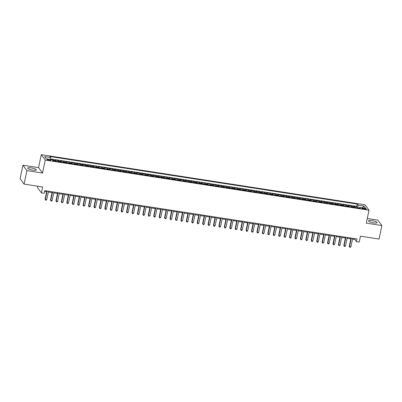 <?xml version="1.0" encoding="UTF-8"?>
<svg xmlns="http://www.w3.org/2000/svg" width="402" height="402" viewBox="0 0 402 402"><rect width="100%" height="100%" fill="white"/><g stroke="black" fill="none" stroke-linecap="round" stroke-linejoin="round"><path stroke-width="0.6" d="M32.828 170.141A4.407 0.97 11.9 0 0 36.306 169.91A4.407 0.97 11.9 0 0 31.155 167.865A4.407 0.97 11.9 0 0 27.678 168.096A4.407 0.97 11.9 0 0 32.828 170.141M373.689 222.909A4.407 0.97 11.9 0 0 377.166 222.678A4.407 0.97 11.9 0 0 372.016 220.628A4.407 0.97 11.9 0 0 368.539 220.859A4.407 0.97 11.9 0 0 373.689 222.909M49.34 160.388A1.809 0.397 11.9 0 0 50.768 160.292A1.809 0.397 11.9 0 0 48.652 159.453A1.809 0.397 11.9 0 0 47.225 159.544A1.809 0.397 11.9 0 0 49.34 160.388M37.728 186.216L37.456 187.513L41.426 192.915L44.145 193.337L44.712 190.638L357.056 238.989L356.484 241.687L359.202 242.11L360.453 236.17L379.056 239.054L381.9 225.562L377.925 220.16L367.257 218.512M22.944 165.212L20.1 178.699L24.075 184.101L26.919 170.609L42.537 173.026L45.265 160.076L41.29 154.675L38.562 167.629L22.944 165.212L26.919 170.609M45.265 160.076L369.011 210.196L365.036 204.794L41.29 154.675M354.474 207.442A2.261 0.528 -81.2 0 0 354.323 206.884L353.931 206.352L357.192 206.859L356.986 207.829M352.303 207.105A2.261 0.528 -81.2 0 0 352.152 206.548L351.76 206.015L351.554 206.99M351.76 206.015L348.499 205.512L348.891 206.045A2.261 0.528 -81.2 0 1 349.042 206.598M343.609 205.759A2.261 0.528 -81.2 0 0 343.459 205.201L343.067 204.668L346.328 205.176L346.122 206.146M338.177 204.919A2.261 0.528 -81.2 0 0 338.027 204.362L337.635 203.829L340.896 204.337L340.69 205.306M332.745 204.075A2.261 0.528 -81.2 0 0 332.595 203.523L332.203 202.99L335.464 203.492L335.258 204.467M327.313 203.236A2.261 0.528 -81.2 0 0 327.163 202.678L326.771 202.146L330.032 202.653L329.826 203.623M321.881 202.397A2.261 0.528 -81.2 0 0 321.731 201.839L321.339 201.307L324.6 201.809L324.394 202.784M316.449 201.553A2.261 0.528 -81.2 0 0 316.299 201L315.907 200.467L319.168 200.97L318.962 201.945M311.017 200.714A2.261 0.528 -81.2 0 0 310.867 200.156L310.475 199.623L313.736 200.131L313.53 201.1M305.585 199.869A2.261 0.528 -81.2 0 0 305.435 199.317L305.043 198.784L308.304 199.286L308.098 200.261M300.153 199.03A2.261 0.528 -81.2 0 0 300.003 198.477L299.611 197.945L302.872 198.447L302.666 199.422M294.721 198.191A2.261 0.528 -81.2 0 0 294.571 197.633L294.179 197.101L297.44 197.608L297.234 198.578M289.289 197.347A2.261 0.528 -81.2 0 0 289.138 196.794L288.747 196.261L292.008 196.764L291.802 197.739M283.857 196.508A2.261 0.528 -81.2 0 0 283.706 195.955L283.315 195.422L286.576 195.925L286.37 196.895M278.425 195.668A2.261 0.528 -81.2 0 0 278.274 195.111L277.882 194.578L281.144 195.086L280.938 196.055M272.993 194.824A2.261 0.528 -81.2 0 0 272.842 194.272L272.45 193.739L275.712 194.241L275.506 195.216M267.561 193.985A2.261 0.528 -81.2 0 0 267.41 193.432L267.018 192.9L270.28 193.402L270.074 194.372M262.129 193.146A2.261 0.528 -81.2 0 0 261.978 192.588L261.586 192.055L264.848 192.563L264.642 193.533M256.697 192.302A2.261 0.528 -81.2 0 0 256.546 191.749L256.154 191.216L259.416 191.719L259.21 192.694M251.265 191.463A2.261 0.528 -81.2 0 0 251.114 190.91L250.722 190.377L253.984 190.88L253.778 191.849M245.833 190.623A2.261 0.528 -81.2 0 0 245.682 190.066L245.29 189.533L248.552 190.04L248.346 191.01M240.401 189.779A2.261 0.528 -81.2 0 0 240.25 189.226L239.858 188.694L243.12 189.196L242.914 190.171M234.969 188.94A2.261 0.528 -81.2 0 0 234.818 188.387L234.426 187.855L237.688 188.357L237.481 189.327M229.537 188.101A2.261 0.528 -81.2 0 0 229.386 187.543L228.994 187.01L232.255 187.518L232.049 188.488M224.105 187.257A2.261 0.528 -81.2 0 0 223.954 186.704L223.562 186.171L226.823 186.674L226.617 187.649M218.673 186.417A2.261 0.528 -81.2 0 0 218.522 185.865L218.13 185.332L221.391 185.835L221.185 186.804M213.241 185.578A2.261 0.528 -81.2 0 0 213.09 185.02L212.698 184.488L215.959 184.995L215.753 185.965M207.809 184.734A2.261 0.528 -81.2 0 0 207.658 184.181L207.266 183.649L210.527 184.151L210.321 185.126M202.377 183.895A2.261 0.528 -81.2 0 0 202.226 183.342L201.834 182.809L205.095 183.312L204.889 184.282M196.945 183.056A2.261 0.528 -81.2 0 0 196.794 182.498L196.402 181.965L199.663 182.473L199.457 183.443M191.513 182.212A2.261 0.528 -81.2 0 0 191.362 181.659L190.97 181.126L194.231 181.629L194.025 182.603M186.081 181.372A2.261 0.528 -81.2 0 0 185.93 180.82L185.538 180.287L188.799 180.789L188.593 181.759M180.649 180.533A2.261 0.528 -81.2 0 0 180.498 179.975L180.106 179.443L183.367 179.95L183.161 180.92M175.217 179.689A2.261 0.528 -81.2 0 0 175.066 179.136L174.674 178.604L177.935 179.106L177.729 180.081M169.785 178.85A2.261 0.528 -81.2 0 0 169.634 178.297L169.242 177.764L172.503 178.267L172.297 179.237M164.353 178.011A2.261 0.528 -81.2 0 0 164.202 177.453L163.81 176.92L167.071 177.428L166.865 178.398M158.921 177.166A2.261 0.528 -81.2 0 0 158.77 176.614L158.378 176.081L161.639 176.584L161.433 177.558M153.489 176.327A2.261 0.528 -81.2 0 0 153.338 175.774L152.946 175.242L156.207 175.744L156.001 176.714M148.057 175.488A2.261 0.528 -81.2 0 0 147.906 174.93L147.514 174.398L150.775 174.905L150.569 175.875M142.625 174.644A2.261 0.528 -81.2 0 0 142.474 174.091L142.082 173.558L145.343 174.061L145.137 175.036M137.193 173.805A2.261 0.528 -81.2 0 0 137.042 173.252L136.65 172.719L139.911 173.222L139.705 174.192M131.761 172.966A2.261 0.528 -81.2 0 0 131.61 172.408L131.218 171.875L134.479 172.383L134.273 173.352M126.328 172.121A2.261 0.528 -81.2 0 0 126.178 171.569L125.786 171.036L129.047 171.538L128.841 172.513M120.896 171.282A2.261 0.528 -81.2 0 0 120.746 170.729L120.354 170.197L123.615 170.699L123.409 171.669M115.464 170.443A2.261 0.528 -81.2 0 0 115.314 169.885L114.922 169.353L118.183 169.86L117.977 170.83M110.032 169.599A2.261 0.528 -81.2 0 0 109.882 169.046L109.49 168.513L112.751 169.016L112.545 169.991M104.6 168.76A2.261 0.528 -81.2 0 0 104.45 168.207L104.058 167.674L107.319 168.177L107.113 169.147M99.168 167.92A2.261 0.528 -81.2 0 0 99.018 167.363L98.626 166.83L101.887 167.338L101.681 168.307M93.736 167.076A2.261 0.528 -81.2 0 0 93.586 166.523L93.194 165.991L96.455 166.493L96.249 167.468M88.304 166.237A2.261 0.528 -81.2 0 0 88.154 165.684L87.762 165.147L91.023 165.654L90.817 166.624M82.872 165.398A2.261 0.528 -81.2 0 0 82.722 164.84L82.33 164.307L85.591 164.815L85.385 165.785M77.44 164.554A2.261 0.528 -81.2 0 0 77.29 164.001L76.898 163.468L80.159 163.971L79.953 164.946M72.008 163.714A2.261 0.528 -81.2 0 0 71.857 163.157L71.466 162.624L74.727 163.132L74.521 164.101M66.576 162.875A2.261 0.528 -81.2 0 0 66.425 162.318L66.034 161.785L69.295 162.292L69.089 163.262M61.144 162.031A2.261 0.528 -81.2 0 0 60.993 161.478L60.601 160.946L63.863 161.448L63.657 162.423M55.712 161.192A2.261 0.528 -81.2 0 0 55.561 160.634L55.169 160.102L58.431 160.609L58.225 161.579M364.318 208.331L363.122 208.146A1.754 0.387 11.9 0 0 361.74 208.236A1.754 0.387 11.9 0 0 363.79 209.05L364.986 209.236A1.754 0.387 11.9 0 0 366.368 209.146A1.754 0.387 11.9 0 0 364.318 208.331L364.157 209.105M359.287 208.06L358.036 207.864L358.061 205.126L357.308 204.1L49.858 156.509L50.607 157.529L44.632 156.604L46.265 158.825L52.24 159.75L52.994 160.77L360.443 208.362L359.695 207.342L359.227 208.176M358.061 205.126L364.036 206.05L365.669 208.266L359.695 207.342M357.192 206.859L356.83 206.367L50.597 158.961M53.541 160.855A2.261 0.528 98.8 0 0 53.391 160.303L52.999 159.77L50.592 159.393M58.431 160.609L58.823 161.142A2.261 0.528 98.8 0 1 58.973 161.694M63.863 161.448L64.255 161.981A2.261 0.528 98.8 0 1 64.405 162.539M69.295 162.292L69.687 162.825A2.261 0.528 98.8 0 1 69.837 163.378M74.727 163.132L75.119 163.664A2.261 0.528 98.8 0 1 75.269 164.217M80.159 163.971L80.551 164.503A2.261 0.528 98.8 0 1 80.701 165.061M85.591 164.815L85.983 165.348A2.261 0.528 98.8 0 1 86.134 165.9M91.023 165.654L91.415 166.187A2.261 0.528 98.8 0 1 91.566 166.74M96.455 166.493L96.847 167.026A2.261 0.528 98.8 0 1 96.998 167.584M101.887 167.338L102.279 167.87A2.261 0.528 98.8 0 1 102.43 168.423M107.319 168.177L107.711 168.709A2.261 0.528 98.8 0 1 107.862 169.262M112.751 169.016L113.143 169.549A2.261 0.528 98.8 0 1 113.294 170.106M118.183 169.86L118.575 170.393A2.261 0.528 98.8 0 1 118.726 170.945M123.615 170.699L124.007 171.232A2.261 0.528 98.8 0 1 124.158 171.785M129.047 171.538L129.439 172.071A2.261 0.528 98.8 0 1 129.59 172.629M134.479 172.383L134.871 172.915A2.261 0.528 98.8 0 1 135.022 173.468M139.911 173.222L140.303 173.754A2.261 0.528 98.8 0 1 140.454 174.307M145.343 174.061L145.735 174.594A2.261 0.528 98.8 0 1 145.886 175.151M150.775 174.905L151.167 175.438A2.261 0.528 98.8 0 1 151.318 175.991M156.207 175.744L156.599 176.277A2.261 0.528 98.8 0 1 156.75 176.83M161.639 176.584L162.031 177.116A2.261 0.528 98.8 0 1 162.182 177.674M167.071 177.428L167.463 177.96A2.261 0.528 98.8 0 1 167.614 178.513M172.503 178.267L172.895 178.8A2.261 0.528 98.8 0 1 173.046 179.352M177.935 179.106L178.327 179.639A2.261 0.528 98.8 0 1 178.478 180.196M183.367 179.95L183.759 180.483A2.261 0.528 98.8 0 1 183.91 181.036M188.799 180.789L189.191 181.322A2.261 0.528 98.8 0 1 189.342 181.875M194.231 181.629L194.623 182.161A2.261 0.528 98.8 0 1 194.774 182.719M199.663 182.473L200.055 183.005A2.261 0.528 98.8 0 1 200.206 183.558M205.095 183.312L205.487 183.845A2.261 0.528 98.8 0 1 205.638 184.397M210.527 184.151L210.919 184.684A2.261 0.528 98.8 0 1 211.07 185.242M215.959 184.995L216.351 185.528A2.261 0.528 98.8 0 1 216.502 186.081M221.391 185.835L221.783 186.367A2.261 0.528 98.8 0 1 221.934 186.92M226.823 186.674L227.215 187.206A2.261 0.528 98.8 0 1 227.366 187.764M232.255 187.518L232.647 188.051A2.261 0.528 98.8 0 1 232.798 188.603M237.688 188.357L238.079 188.89A2.261 0.528 98.8 0 1 238.23 189.442M243.12 189.196L243.511 189.729A2.261 0.528 98.8 0 1 243.662 190.287M248.552 190.04L248.944 190.573A2.261 0.528 98.8 0 1 249.094 191.126M253.984 190.88L254.376 191.412A2.261 0.528 98.8 0 1 254.526 191.965M259.416 191.719L259.808 192.251A2.261 0.528 98.8 0 1 259.958 192.809M264.848 192.563L265.24 193.096A2.261 0.528 98.8 0 1 265.39 193.648M270.28 193.402L270.672 193.935A2.261 0.528 98.8 0 1 270.822 194.493M275.712 194.241L276.104 194.774A2.261 0.528 98.8 0 1 276.254 195.332M281.144 195.086L281.536 195.618A2.261 0.528 98.8 0 1 281.686 196.171M286.576 195.925L286.968 196.457A2.261 0.528 98.8 0 1 287.118 197.015M292.008 196.764L292.4 197.297A2.261 0.528 98.8 0 1 292.55 197.854M297.44 197.608L297.832 198.141A2.261 0.528 98.8 0 1 297.982 198.694M302.872 198.447L303.264 198.98A2.261 0.528 98.8 0 1 303.415 199.538M308.304 199.286L308.696 199.824A2.261 0.528 98.8 0 1 308.847 200.377M313.736 200.131L314.128 200.663A2.261 0.528 98.8 0 1 314.279 201.216M319.168 200.97L319.56 201.502A2.261 0.528 98.8 0 1 319.711 202.06M324.6 201.809L324.992 202.347A2.261 0.528 98.8 0 1 325.143 202.899M330.032 202.653L330.424 203.186A2.261 0.528 98.8 0 1 330.575 203.739M335.464 203.492L335.856 204.025A2.261 0.528 98.8 0 1 336.007 204.583M340.896 204.337L341.288 204.869A2.261 0.528 98.8 0 1 341.439 205.422M346.328 205.176L346.72 205.708A2.261 0.528 98.8 0 1 346.871 206.261M41.426 192.915L42.677 186.98L24.075 184.101M369.011 210.196L366.282 223.145L381.9 225.562M352.519 239.135L354.876 239.497L356.484 241.687M44.542 191.458L46.632 191.779M48.325 192.045L52.064 192.623M53.757 192.885L57.496 193.462M59.189 193.724L62.928 194.302M64.621 194.568L68.36 195.146M70.054 195.407L73.792 195.985M75.486 196.246L79.224 196.824M80.918 197.091L84.656 197.668M86.35 197.93L90.088 198.508M91.782 198.769L95.52 199.347M97.214 199.613L100.952 200.191M102.646 200.452L106.384 201.03M108.078 201.291L111.816 201.869M113.51 202.136L117.248 202.714M118.942 202.975L122.68 203.553M124.374 203.814L128.112 204.392M129.806 204.658L133.544 205.236M135.238 205.497L138.976 206.075M140.67 206.337L144.408 206.914M146.102 207.181L149.84 207.759M151.534 208.02L155.272 208.598M156.966 208.859L160.705 209.442M162.398 209.703L166.137 210.281M167.83 210.542L171.569 211.12M173.262 211.382L177.001 211.965M178.694 212.226L182.433 212.804M184.126 213.065L187.865 213.643M189.558 213.904L193.297 214.487M194.99 214.748L198.729 215.326M200.422 215.588L204.161 216.165M205.854 216.427L209.593 217.01M211.286 217.271L215.025 217.849M216.718 218.11L220.457 218.688M222.15 218.949L225.889 219.532M227.582 219.793L231.321 220.371M233.014 220.633L236.753 221.211M238.446 221.472L242.185 222.055M243.878 222.316L247.617 222.894M249.31 223.155L253.049 223.733M254.742 223.994L258.481 224.577M260.174 224.839L263.913 225.416M265.606 225.678L269.345 226.256M271.038 226.517L274.777 227.1M276.47 227.361L280.209 227.939M281.902 228.2L285.641 228.778M287.335 229.039L291.073 229.622M292.767 229.884L296.505 230.462M298.199 230.723L301.937 231.301M303.631 231.562L307.369 232.145M309.063 232.406L312.801 232.984M314.495 233.245L318.233 233.823M319.927 234.09L323.665 234.667M325.359 234.929L329.097 235.507M330.791 235.768L334.529 236.346M336.223 236.612L339.961 237.19M341.655 237.451L345.393 238.029M347.087 238.291L350.825 238.868M355.046 238.677L354.876 239.497M356.83 206.367L357.308 204.1M52.999 159.77L52.833 160.554M50.607 157.529L50.592 159.493M362.463 207.769L364.036 206.05M42.537 173.026L38.562 167.629M350.996 238.049L349.278 246.22L349.544 246.582L351.333 238.105M350.901 246.793L350.268 247.325L349.725 247.24L349.544 246.582L350.901 246.793L352.69 238.316M349.725 247.24L349.278 246.22M345.564 237.21L343.846 245.376L344.112 245.743L345.901 237.26M345.469 245.954L344.836 246.481L344.293 246.396L344.112 245.743L345.469 245.954L347.258 237.471M344.293 246.396L343.846 245.376M340.132 236.371L338.414 244.537L338.68 244.903L340.469 236.421M340.037 245.114L339.404 245.642L338.861 245.557L338.68 244.903L340.037 245.114L341.826 236.632M338.861 245.557L338.414 244.537M334.7 235.527L332.982 243.697L333.248 244.059L335.037 235.582M334.605 244.27L333.972 244.798L333.429 244.717L333.248 244.059L334.605 244.27L336.394 235.793M333.429 244.717L332.982 243.697M329.268 234.688L327.55 242.853L327.816 243.22L329.605 234.738M329.173 243.431L328.54 243.959L327.997 243.873L327.816 243.22L329.173 243.431L330.962 234.949M327.997 243.873L327.55 242.853M323.836 233.848L322.118 242.014L322.384 242.381L324.173 233.899M323.741 242.592L323.107 243.12L322.565 243.034L322.384 242.381L323.741 242.592L325.53 234.11M322.565 243.034L322.118 242.014M318.404 233.004L316.686 241.175L316.952 241.537L318.741 233.059M318.309 241.748L317.675 242.275L317.133 242.195L316.952 241.537L318.309 241.748L320.098 233.271M317.133 242.195L316.686 241.175M312.972 232.165L311.254 240.331L311.52 240.697L313.309 232.215M312.877 240.909L312.243 241.436L311.701 241.351L311.52 240.697L312.877 240.909L314.666 232.426M311.701 241.351L311.254 240.331M307.54 231.326L305.821 239.491L306.088 239.858L307.877 231.376M307.445 240.069L306.811 240.597L306.269 240.512L306.088 239.858L307.445 240.069L309.233 231.587M306.269 240.512L305.821 239.491M302.108 230.482L300.389 238.652L300.656 239.014L302.445 230.537M302.013 239.225L301.379 239.753L300.837 239.672L300.656 239.014L302.013 239.225L303.801 230.743M300.837 239.672L300.389 238.652M296.676 229.642L294.957 237.808L295.224 238.175L297.013 229.693M296.581 238.386L295.947 238.914L295.405 238.828L295.224 238.175L296.581 238.386L298.369 229.904M295.405 238.828L294.957 237.808M291.244 228.803L289.525 236.969L289.792 237.336L291.581 228.854M291.148 237.547L290.515 238.074L289.973 237.989L289.792 237.336L291.148 237.547L292.937 229.065M289.973 237.989L289.525 236.969M285.812 227.959L284.093 236.13L284.36 236.492L286.149 228.014M285.716 236.703L285.083 237.23L284.541 237.15L284.36 236.492L285.716 236.703L287.505 228.22M284.541 237.15L284.093 236.13M280.38 227.12L278.661 235.286L278.928 235.652L280.717 227.17M280.284 235.863L279.651 236.391L279.109 236.306L278.928 235.652L280.284 235.863L282.073 227.381M279.109 236.306L278.661 235.286M274.948 226.281L273.229 234.446L273.496 234.813L275.285 226.331M274.852 235.024L274.219 235.552L273.677 235.466L273.496 234.813L274.852 235.024L276.641 226.542M273.677 235.466L273.229 234.446M269.516 225.437L267.797 233.607L268.064 233.969L269.853 225.492M269.42 234.18L268.787 234.708L268.245 234.627L268.064 233.969L269.42 234.18L271.209 225.698M268.245 234.627L267.797 233.607M264.084 224.597L262.365 232.763L262.632 233.13L264.421 224.648M263.988 233.341L263.355 233.869L262.813 233.783L262.632 233.13L263.988 233.341L265.777 224.859M262.813 233.783L262.365 232.763M258.652 223.758L256.933 231.924L257.2 232.291L258.988 223.808M258.556 232.497L257.923 233.029L257.38 232.944L257.2 232.291L258.556 232.497L260.345 224.02M257.38 232.944L256.933 231.924M253.22 222.914L251.501 231.085L251.768 231.446L253.556 222.969M253.124 231.658L252.491 232.185L251.948 232.105L251.768 231.446L253.124 231.658L254.913 223.175M251.948 232.105L251.501 231.085M247.788 222.075L246.069 230.24L246.336 230.607L248.124 222.125M247.692 230.818L247.059 231.346L246.516 231.261L246.336 230.607L247.692 230.818L249.481 222.336M246.516 231.261L246.069 230.24M242.356 221.236L240.637 229.401L240.904 229.768L242.692 221.286M242.26 229.974L241.627 230.507L241.084 230.421L240.904 229.768L242.26 229.974L244.049 221.497M241.084 230.421L240.637 229.401M236.924 220.391L235.205 228.562L235.471 228.924L237.26 220.447M236.828 229.135L236.195 229.663L235.652 229.582L235.471 228.924L236.828 229.135L238.617 220.653M235.652 229.582L235.205 228.562M231.492 219.552L229.773 227.718L230.039 228.085L231.828 219.603M231.396 228.296L230.763 228.823L230.22 228.738L230.039 228.085L231.396 228.296L233.185 219.814M230.22 228.738L229.773 227.718M226.06 218.713L224.341 226.879L224.607 227.246L226.396 218.763M225.964 227.452L225.331 227.984L224.788 227.899L224.607 227.246L225.964 227.452L227.753 218.974M224.788 227.899L224.341 226.879M220.628 217.869L218.909 226.04L219.175 226.401L220.964 217.924M220.532 226.612L219.899 227.14L219.356 227.06L219.175 226.401L220.532 226.612L222.321 218.13M219.356 227.06L218.909 226.04M215.196 217.03L213.477 225.195L213.743 225.562L215.532 217.08M215.1 225.773L214.467 226.301L213.924 226.215L213.743 225.562L215.1 225.773L216.889 217.291M213.924 226.215L213.477 225.195M209.764 216.191L208.045 224.356L208.311 224.723L210.1 216.241M209.668 224.929L209.035 225.462L208.492 225.376L208.311 224.723L209.668 224.929L211.457 216.452M208.492 225.376L208.045 224.356M204.332 215.346L202.613 223.517L202.879 223.879L204.668 215.402M204.236 224.09L203.603 224.617L203.06 224.537L202.879 223.879L204.236 224.09L206.025 215.608M203.06 224.537L202.613 223.517M198.9 214.507L197.181 222.673L197.447 223.04L199.236 214.557M198.804 223.251L198.171 223.778L197.628 223.693L197.447 223.04L198.804 223.251L200.593 214.768M197.628 223.693L197.181 222.673M193.468 213.668L191.749 221.834L192.015 222.2L193.804 213.718M193.372 222.406L192.739 222.939L192.196 222.854L192.015 222.2L193.372 222.406L195.161 213.929M192.196 222.854L191.749 221.834M188.035 212.824L186.317 220.994L186.583 221.356L188.372 212.879M187.94 221.567L187.307 222.095L186.764 222.015L186.583 221.356L187.94 221.567L189.729 213.085M186.764 222.015L186.317 220.994M182.603 211.985L180.885 220.15L181.151 220.517L182.94 212.035M182.508 220.728L181.875 221.256L181.332 221.17L181.151 220.517L182.508 220.728L184.297 212.246M181.332 221.17L180.885 220.15M177.171 211.145L175.453 219.311L175.719 219.678L177.508 211.196M177.076 219.884L176.443 220.417L175.9 220.331L175.719 219.678L177.076 219.884L178.865 211.407M175.9 220.331L175.453 219.311M171.739 210.301L170.021 218.472L170.287 218.834L172.076 210.352M171.644 219.045L171.011 219.572L170.468 219.492L170.287 218.834L171.644 219.045L173.433 210.563M170.468 219.492L170.021 218.472M166.307 209.462L164.589 217.628L164.855 217.995L166.644 209.512M166.212 218.206L165.579 218.733L165.036 218.648L164.855 217.995L166.212 218.206L168.001 209.723M165.036 218.648L164.589 217.628M160.875 208.623L159.157 216.789L159.423 217.155L161.212 208.673M160.78 217.361L160.147 217.894L159.604 217.809L159.423 217.155L160.78 217.361L162.569 208.884M159.604 217.809L159.157 216.789M155.443 207.779L153.725 215.949L153.991 216.311L155.78 207.829M155.348 216.522L154.715 217.05L154.172 216.969L153.991 216.311L155.348 216.522L157.137 208.04M154.172 216.969L153.725 215.949M150.011 206.94L148.293 215.105L148.559 215.472L150.348 206.99M149.916 215.683L149.283 216.211L148.74 216.125L148.559 215.472L149.916 215.683L151.705 207.201M148.74 216.125L148.293 215.105M144.579 206.095L142.861 214.266L143.127 214.633L144.916 206.151M144.484 214.839L143.851 215.371L143.308 215.286L143.127 214.633L144.484 214.839L146.273 206.362M143.308 215.286L142.861 214.266M139.147 205.256L137.429 213.427L137.695 213.789L139.484 205.306M139.052 214L138.419 214.527L137.876 214.447L137.695 213.789L139.052 214L140.841 205.517M137.876 214.447L137.429 213.427M133.715 204.417L131.997 212.583L132.263 212.949L134.052 204.467M133.62 213.16L132.987 213.688L132.444 213.603L132.263 212.949L133.62 213.16L135.409 204.678M132.444 213.603L131.997 212.583M128.283 203.573L126.565 211.743L126.831 212.105L128.62 203.628M128.188 212.316L127.555 212.849L127.012 212.764L126.831 212.105L128.188 212.316L129.977 203.839M127.012 212.764L126.565 211.743M122.851 202.734L121.133 210.904L121.399 211.266L123.188 202.784M122.756 211.477L122.123 212.005L121.58 211.924L121.399 211.266L122.756 211.477L124.545 202.995M121.58 211.924L121.133 210.904M117.419 201.894L115.701 210.06L115.967 210.427L117.756 201.945M117.324 210.638L116.691 211.166L116.148 211.08L115.967 210.427L117.324 210.638L119.113 202.156M116.148 211.08L115.701 210.06M111.987 201.05L110.269 209.221L110.535 209.583L112.324 201.106M111.892 209.794L111.259 210.326L110.716 210.241L110.535 209.583L111.892 209.794L113.681 201.317M110.716 210.241L110.269 209.221M106.555 200.211L104.837 208.382L105.103 208.744L106.892 200.261M106.46 208.955L105.826 209.482L105.284 209.397L105.103 208.744L106.46 208.955L108.249 200.472M105.284 209.397L104.837 208.382M101.123 199.372L99.405 207.538L99.671 207.904L101.46 199.422M101.028 208.115L100.394 208.643L99.852 208.558L99.671 207.904L101.028 208.115L102.817 199.633M99.852 208.558L99.405 207.538M95.691 198.528L93.973 206.698L94.239 207.06L96.028 198.583M95.596 207.271L94.962 207.804L94.42 207.718L94.239 207.06L95.596 207.271L97.384 198.794M94.42 207.718L93.973 206.698M90.259 197.689L88.54 205.854L88.807 206.221L90.596 197.739M90.164 206.432L89.53 206.96L88.988 206.874L88.807 206.221L90.164 206.432L91.952 197.95M88.988 206.874L88.54 205.854M84.827 196.849L83.108 205.015L83.375 205.382L85.164 196.9M84.732 205.593L84.098 206.12L83.556 206.035L83.375 205.382L84.732 205.593L86.52 197.111M83.556 206.035L83.108 205.015M79.395 196.005L77.676 204.176L77.943 204.538L79.732 196.06M79.3 204.749L78.666 205.281L78.124 205.196L77.943 204.538L79.3 204.749L81.088 196.271M78.124 205.196L77.676 204.176M73.963 195.166L72.244 203.332L72.511 203.698L74.3 195.216M73.867 203.909L73.234 204.437L72.692 204.352L72.511 203.698L73.867 203.909L75.656 195.427M72.692 204.352L72.244 203.332M68.531 194.327L66.812 202.492L67.079 202.859L68.868 194.377M68.435 203.07L67.802 203.598L67.26 203.512L67.079 202.859L68.435 203.07L70.224 194.588M67.26 203.512L66.812 202.492M63.099 193.483L61.38 201.653L61.647 202.015L63.436 193.538M63.003 202.226L62.37 202.759L61.828 202.673L61.647 202.015L63.003 202.226L64.792 193.749M61.828 202.673L61.38 201.653M57.667 192.643L55.948 200.809L56.215 201.176L58.004 192.694M57.571 201.387L56.938 201.915L56.396 201.829L56.215 201.176L57.571 201.387L59.36 192.905M56.396 201.829L55.948 200.809M52.235 191.804L50.516 199.97L50.783 200.337L52.572 191.854M52.139 200.548L51.506 201.075L50.964 200.99L50.783 200.337L52.139 200.548L53.928 192.066M50.964 200.99L50.516 199.97M46.803 190.96L45.084 199.131L45.351 199.492L47.14 191.015M46.707 199.704L46.074 200.231L45.532 200.151L45.351 199.492L46.707 199.704L48.496 191.226M45.532 200.151L45.084 199.131M352.152 206.548L354.323 206.884M53.391 160.303L55.561 160.634M58.823 161.142L60.993 161.478M64.255 161.981L66.425 162.318M69.687 162.825L71.857 163.157M75.119 163.664L77.29 164.001M80.551 164.503L82.722 164.84M85.983 165.348L88.154 165.684M91.415 166.187L93.586 166.523M96.847 167.026L99.018 167.363M102.279 167.87L104.45 168.207M107.711 168.709L109.882 169.046M113.143 169.549L115.314 169.885M118.575 170.393L120.746 170.729M124.007 171.232L126.178 171.569M129.439 172.071L131.61 172.408M134.871 172.915L137.042 173.252M140.303 173.754L142.474 174.091M145.735 174.594L147.906 174.93M151.167 175.438L153.338 175.774M156.599 176.277L158.77 176.614M162.031 177.116L164.202 177.453M167.463 177.96L169.634 178.297M172.895 178.8L175.066 179.136M178.327 179.639L180.498 179.975M183.759 180.483L185.93 180.82M189.191 181.322L191.362 181.659M194.623 182.161L196.794 182.498M200.055 183.005L202.226 183.342M205.487 183.845L207.658 184.181M210.919 184.684L213.09 185.02M216.351 185.528L218.522 185.865M221.783 186.367L223.954 186.704M227.215 187.206L229.386 187.543M232.647 188.051L234.818 188.387M238.079 188.89L240.25 189.226M243.511 189.729L245.682 190.066M248.944 190.573L251.114 190.91M254.376 191.412L256.546 191.749M259.808 192.251L261.978 192.588M265.24 193.096L267.41 193.432M270.672 193.935L272.842 194.272M276.104 194.774L278.274 195.111M281.536 195.618L283.706 195.955M286.968 196.457L289.138 196.794M292.4 197.297L294.571 197.633M297.832 198.141L300.003 198.477M303.264 198.98L305.435 199.317M308.696 199.824L310.867 200.156M314.128 200.663L316.299 201M319.56 201.502L321.731 201.839M324.992 202.347L327.163 202.678M330.424 203.186L332.595 203.523M335.856 204.025L338.027 204.362M341.288 204.869L343.459 205.201M346.72 205.708L348.891 206.045M362.971 208.879L363.122 208.146"/></g></svg>
